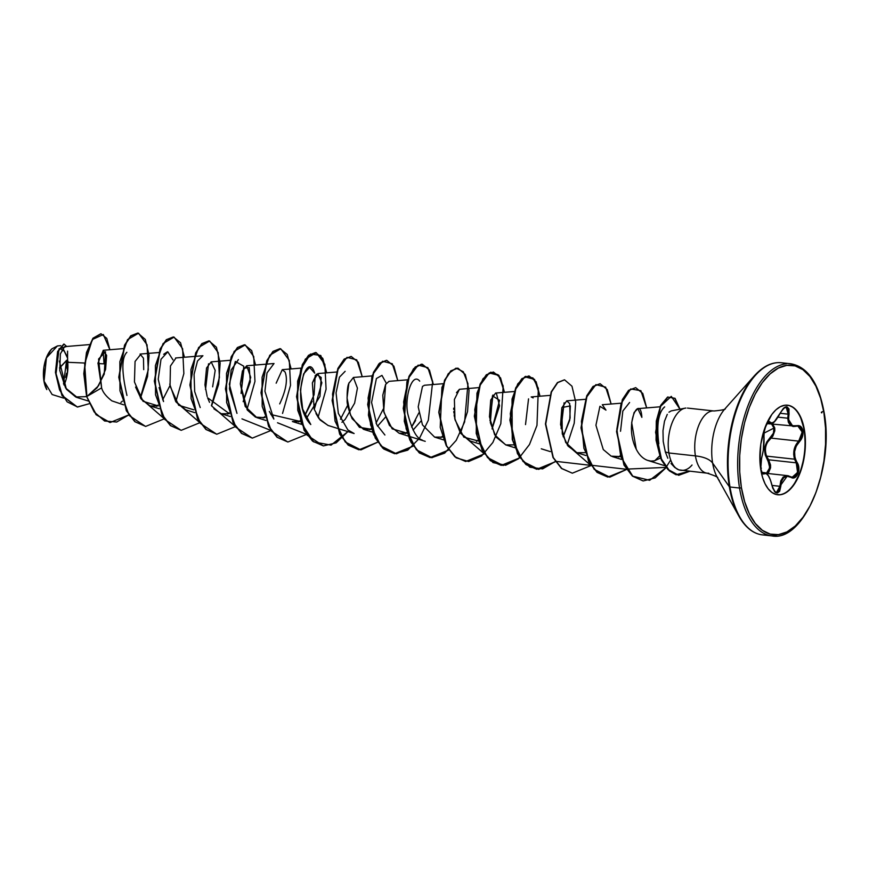 <?xml version="1.0" encoding="UTF-8"?>
<svg xmlns="http://www.w3.org/2000/svg" width="869" height="869" viewBox="0 0 869 869"><rect width="100%" height="100%" fill="white"/><g stroke="black" fill="none" stroke-linecap="round" stroke-linejoin="round"><path stroke-width="1.3" d="M761.917 472.388L764.948 472.725L762.732 473.399L764.557 472.725M787.347 405.182A45.058 22.398 -83.7 0 1 804.064 430.079L804.444 430.122A45.058 22.398 -83.7 0 1 779.993 494.787A45.058 22.398 -83.7 0 1 760.831 469.857L762.547 477.32L765.035 483.729L768.196 488.845L771.922 492.473L776.05 494.461L780.438 494.743L784.913 493.299L789.291 490.203L793.419 485.554L800.284 472.388L804.466 455.812L805.324 447.024L804.444 430.122L800.23 416.24L797.069 411.124L793.343 407.507L789.215 405.519L784.826 405.236L780.362 406.67L775.974 409.777L771.846 414.426L764.981 427.591L760.799 444.168L759.951 461.624L760.831 469.857A45.058 22.398 -83.7 0 1 785.272 405.182A45.058 22.398 -83.7 0 1 804.444 430.122L802.902 430.763L802.098 428.243L798.828 425.614L792.865 425.788L789.954 423.594L788.65 419.499L789.03 408.995L786.738 406.757L783.36 408.397L774.475 421.541L771.933 423.029L769.271 421.737L768.12 422.28L765.763 426.071L764.199 431.817L763.243 450.468L760.614 463.166L760.875 469.054L762.33 473.268L763.297 474.029L766.132 473.518L768.261 475.625L770.347 479.797L772.791 488.248L775.496 492.397L777.027 493.049L779.645 491.322L780.775 486.379L772.03 485.434L779.884 486.292L779.091 490.507L777.038 492.451M797.264 426.071L800.001 426.929L802.076 430.926L801.587 436.499L798.73 441.137L771.129 438.117C765.708 442.908 764.188 448.904 766.545 456.116L768.641 459.799L796.243 462.829L794.538 459.19L766.545 456.116L794.538 459.19L793.679 454.368L794.168 449.349L795.961 444.776L798.73 441.137L771.129 438.117L767.935 441.669M778.092 417.153L787.738 418.206L788.172 414.165L780.199 413.286L788.172 414.165L787.738 418.206L778.092 417.153M766.892 423.909L767.979 423.724L766.892 423.909M766.371 473.312L769.76 467.718L767.892 460.298C762.852 451.956 763.721 444.341 770.51 437.465C773.204 434.956 774.355 431.817 773.964 428.059L771.596 424.126L773.964 428.059L764.057 433.11L773.964 428.059L773.399 433.229L766.643 442.191L764.666 448.317L765.198 454.769L769.738 465.1L769.119 470.227L766.306 473.344M761.374 468.119L760.875 469.054C761.689 473.084 762.808 474.659 764.253 473.779A0.684 0.641 -129.3 0 0 763.579 473.16A0.684 0.641 50.7 0 1 764.253 473.779C767.066 472.486 769.619 476.31 771.922 485.239L771.922 485.239C775.648 495.015 778.602 495.395 780.775 486.379L781.557 481.252L783.751 477.635L787.064 476.234L792.897 477.874L794.95 477.439L798.014 473.735L798.817 467.902L794.939 457.398L794.614 451.63L796.232 446.101L801.196 439.464L802.456 436.575L802.902 430.763L804.064 430.079A45.058 22.398 96.3 0 0 790.692 406.138M63.513 383.946L66.598 360.342L59.494 367.956A183.902 78.351 -9.4 0 0 66.598 360.342L67.043 368.814M46.807 389.605L43.928 380.991A24.223 12.047 96.3 0 0 46.633 389.29L46.807 389.605M64.013 385.043A24.223 12.047 96.3 0 0 67.38 359.625L68.271 362.33L67.38 359.625L67.391 373.442M823.345 411.678A1.38 0.587 170.6 0 1 824.04 412.058A1.38 0.587 170.6 0 1 823.866 412.417A85.205 42.353 -83.7 0 1 795.222 526.038A85.205 42.353 -83.7 0 1 741.398 487.563A1.38 0.587 170.6 0 1 739.541 488.041A86.585 43.048 96.3 0 0 776.375 535.956A86.585 43.048 -83.7 0 1 739.541 488.041L729.982 486.988A86.585 43.048 96.3 0 0 766.827 534.913A86.585 43.048 -83.7 0 1 729.982 486.988A1.38 0.587 170.6 0 1 729.341 486.716A86.183 42.842 96.3 0 0 743.212 522.758A86.183 42.842 -83.7 0 1 729.341 486.716L712.634 463.09A42.06 20.91 96.3 0 0 719.413 480.676A42.06 20.91 96.3 0 1 712.634 463.09A36.78 15.675 -9.4 0 0 695.417 455.888A31.284 15.555 -83.7 0 1 712.395 410.972A31.284 15.555 -83.7 0 0 695.417 455.888L668.902 452.977A31.284 15.555 -83.7 0 1 683.87 408.506M667.283 414.339L664.492 421.226L662.993 430.687L663.21 441.398L665.339 451.945L668.902 452.977L695.417 455.888A31.284 15.555 -83.7 0 0 708.735 473.203A31.284 15.555 -83.7 0 1 695.417 455.888A36.78 15.675 170.6 0 1 712.634 463.09A42.06 20.91 96.3 0 1 725.246 408.528A42.06 20.91 96.3 0 0 712.634 463.09L729.341 486.716A86.183 42.842 -83.7 0 1 755.183 374.908A86.183 42.842 96.3 0 0 729.341 486.716A1.38 0.587 -9.4 0 0 729.982 486.988A86.585 43.048 -83.7 0 1 776.962 362.71A86.585 43.048 96.3 0 0 729.982 486.988L739.541 488.041A86.585 43.048 -83.7 0 1 786.51 363.753A86.585 43.048 96.3 0 0 739.541 488.041A1.38 0.587 -9.4 0 0 741.398 487.563A85.205 42.353 -83.7 0 1 770.043 373.942A85.205 42.353 -83.7 0 1 823.866 412.417A1.38 0.587 -9.4 0 0 824.04 412.058A1.38 0.587 -9.4 0 0 822.063 411.841A1.38 0.587 -9.4 0 0 821.792 412.851M685.044 408.191L671.172 410.907L668.956 412.199M685.88 408.072A31.284 15.555 96.3 0 0 668.902 452.977A31.284 15.555 96.3 0 0 678.841 469.868L707.149 473.192C715.1 475.734 718.598 477.363 717.664 478.059M64.578 346.644L60.363 353.9L59.776 370.444L65.609 387.998L77.167 397.405M101.619 387.878L86.889 396.438L84.662 363.905L92.331 339.518L103.324 334.543L109.896 349.729L106.778 338.399L101.021 333.761L93.244 338.258L86.759 352.618L84.087 373.692L86.889 396.438L101.619 387.878L98.566 359.049L105.518 351.663L104.247 374.083L97.132 387.77L86.911 396.525L98.534 385.782L105.594 369.423L106.615 355.356L103.292 350.359L98.001 363.025L101.619 387.878C102.716 392.136 106.148 396.47 111.905 400.881L123.68 404.845M143.711 369.651L143.461 358.191L140.061 354.074L158.994 352.51M135.586 387.074L141.343 399.295L150.174 405.942L158.234 405.921L143.048 401.293L134.445 381.958L135.064 361.45L140.865 354.183M169.737 384.109L175.668 401.413L185.727 409.831L194.797 412.645M212.644 386.824L215.186 370.368L211.167 361.862L206.54 368.032L204.954 384.891L207.17 396.47M207.68 397.98L209.538 402.336M213.893 408.81L221.28 413.731L229.351 413.709L207.604 397.752M264.904 417.609L255.508 417.142L247.372 410.103L240.344 383.881L243.722 368.26L249.24 367.554L250.294 381.893L243.157 401.652L250.728 377.418L246.72 365.762L242.44 370.933L240.344 383.881L245.221 406.496L256.844 417.631L265.903 420.444M279.699 403.889C286.107 390.159 287.911 379.547 285.097 372.051L282.284 369.662L276.157 383.186M301.467 424.333L292.397 421.53L300.457 421.498L270.846 414.491M314.274 409.44L321.878 382.762L317.837 373.561L312.362 382.925L316.392 374.191L321.182 377.472L319.955 396.405L306.399 418.391M315.968 413.546L319.053 418.673L327.95 425.419L354.118 433.533L347.828 429.883L338.334 413.372L336.053 392.875L339.442 377.179L345.145 371.313M341.952 422.291L345.145 419.434L354.617 403.162L357.431 388.117L353.39 377.461L372.008 375.919M349.088 382.697L348.86 383.316C347.557 385.89 346.992 391.474 347.144 400.055C346.785 403.477 348.469 409.701 352.184 418.749L363.514 429.319L371.574 429.297L359.44 427.32L350.511 415.143L347.035 397.991L348.86 383.316L353.444 377.45M377.515 426.19L385.38 417.239L377.515 426.19M385.608 384.435L383.707 411.2L389.421 425.43L399.067 433.218L407.126 433.197L392.191 428.841L383.968 412.362L382.794 395.178L385.608 384.435L388.997 381.35M413.068 430.079L420.944 421.128L413.068 430.079M443.125 383.718L424.506 385.249L422.497 386.412L418.195 406.888L422.464 424.887L434.619 437.118L442.679 437.096M478.678 387.617L459.44 389.29L456.486 392.69M453.672 408.18L453.694 409.473M453.792 411.45L453.922 413.079M454.118 414.795L454.4 416.783M454.628 418.054L460.298 432.871L470.172 441.017L479.243 443.82M505.91 444.961L496.101 437.14L490.333 422.682L492.451 395.819L499.545 400.327L492.05 428.928L499.556 405.834L496.351 393.125L495.612 393.049L490.735 400.033L489.464 416.751L494.635 434.75L505.736 444.906L513.796 444.885M533.131 397.904L531.176 396.937L549.784 395.406M576.973 452.749L568.087 446.145L562.276 433.892L561.928 407.55L570.346 405.899L569.727 420.118L563.166 436.727L570.129 418.054L569.695 403.596L566.729 400.837L561.841 407.833L560.57 424.539L565.741 442.538L576.842 452.706L584.902 452.684M621.465 459.408L612.395 456.605L620.466 456.573L611.189 456.16L603.271 449.545L595.928 425.256L599.936 406.29L605.965 410.125L602.282 404.737L620.9 403.205M647.448 460.331L650.859 461.059L647.448 460.331C642.864 458.604 639.139 454.9 636.26 449.208C623.279 423.648 640.453 392.951 641.865 417.37L637.846 408.636L634.088 412.536L631.676 422.606L636.26 449.208C639.139 454.9 642.864 458.604 647.448 460.331L664.687 465.686M650.859 461.059L654.314 460.852L661.135 457.767L654.314 460.852L650.859 461.059M658.821 443.798C656.421 424.615 658.376 412.319 664.676 406.898C656.388 413.275 656.671 436.814 658.821 443.798M659.658 455.899L654.748 460.766L659.658 455.899M620.531 431.274L622.834 411.026L629.591 402.488M620.194 455.736L618.717 456.996L620.194 455.736M528.548 398.871L525.517 424.593M492.984 394.971L489.964 420.683L492.984 394.971M477.972 440.148L476.494 441.409L477.972 440.148M442.419 436.249L440.941 437.509M418.847 412.894L411.569 427.037L415.61 420.477M406.855 432.349L405.388 433.609L406.855 432.349M383.294 408.995L376.016 423.149L383.294 408.995M371.302 428.46L369.836 429.71L371.302 428.46M347.741 405.095L340.463 419.249L347.741 405.106M310.787 424.55L302.673 409.082L300.468 389.714L303.65 373.822L309.592 367.413L314.665 373.116C307.235 348.197 289.41 402.684 310.787 424.55M312.177 401.206L304.91 415.349L314.078 394.754L315.208 375.484M300.185 420.661L298.719 421.921L300.196 420.661M269.347 411.45L273.854 419.054L264.926 391.267L267 372.899L274.028 363.514L246.72 365.762M244.091 367.696L241.071 393.407L243.798 366.24L235.336 361.428L229.307 384.196L236.976 413.372L229.449 388.801L231.143 370.031L238.388 359.625M229.079 412.862L227.602 414.122L229.079 412.873M200.218 407.55L194.689 391.626L194.069 374.322L197.513 360.983L202.922 355.725L175.614 357.974M208.538 363.796L205.518 389.518M172.985 359.896L167.826 351.826L161.004 359.277L158.234 379.221L163.535 401.565L159.103 387.563M163.676 354.28L167.359 351.826M169.966 385.619L162.688 399.762L169.966 385.619M157.962 405.073L156.496 406.334L157.962 405.073M126.95 395.46C121.551 371.986 121.519 357.604 126.863 352.314M122.41 401.174L120.943 402.434M104.03 363.839L97.947 363.579L104.03 363.839M84.467 363.014L68.271 362.33L84.467 363.014M67.565 357.539L67.586 351.141L67.467 357.919L62.742 348.034L67.565 357.539L67.663 359.321M60.732 345.656L57.408 345.927L46.415 357.876L44.058 381.176L52.14 394.537L63.676 398.121M59.364 361.059L66.402 389.247L75.701 396.959L86.661 396.633M89.257 403.705L77.613 407.029L67.119 401.847L59.581 389.92L55.931 374.539L59.07 348.762L66.685 346.47L64.078 344.113L57.875 351.739L55.757 372.649L62.362 395.677L77.352 406.996L89.257 403.705M101.021 333.761L92.95 338.226L86.465 352.575L83.793 373.659L86.585 396.405L94.156 411.939L104.584 420.998L116.707 422.03L128.786 414.904L110.113 422.53L96.34 414.698L86.585 396.405L83.793 373.659L86.465 352.586L92.95 338.226L100.88 333.739M77.2 406.985L62.068 395.645L55.464 372.616L57.571 351.706L63.774 344.081L57.669 351.424L55.442 372.312L62.003 395.525L77.352 406.996M103.129 350.413L104.041 363.839M671.02 463.514L674.768 467.468L678.841 469.868A31.284 15.555 -83.7 0 1 678.287 469.651A31.284 15.555 -83.7 0 1 668.902 452.977L665.339 451.945L667.816 458.245M741.398 487.563L739.736 471.997L739.715 455.595L741.355 438.975L744.57 422.779L749.252 407.626L755.215 394.102L762.243 382.729L770.043 373.942L778.331 368.065L786.782 365.349L795.081 365.882L802.891 369.64L809.93 376.494L815.915 386.173L820.618 398.295L823.866 412.417L825.539 427.972L825.55 444.374L823.921 460.994L820.694 477.19L816.013 492.343L810.049 505.867L803.021 517.24L795.222 526.038L786.934 531.904L778.483 534.631L770.195 534.098L762.374 530.329L755.335 523.475L749.35 513.807L744.646 501.674L741.398 487.563M692.039 465.024C688.118 469.662 683.718 471.28 678.841 469.868M478.243 440.985L463.807 437.14L454.965 419.662L454.389 399.49L459.44 389.29M328.124 425.473L320.085 419.966L314.209 409.277L312.362 382.925M193.798 409.81L178.645 405.236L170.031 386.01L170.454 365.979L175.994 357.974M140.496 398.1L164.339 418.793L145.666 426.418L135.13 421.747L126.624 410.787L119.064 377.255L124.821 345.178L131.056 335.836L137.91 333.077L145.308 339.453L149.044 355.215L147.545 376.494L140.496 398.1M176.059 401.999L199.903 422.692L181.219 430.318L170.682 425.647L162.177 414.687L154.628 381.154L160.374 349.077L166.609 339.736L173.463 336.966L180.567 342.788L184.445 357.246M211.612 405.899L235.456 426.592L216.783 434.218L206.246 429.547L197.741 418.586L190.181 385.054L195.927 352.977L202.162 343.635L209.016 340.865L216.414 347.242L220.15 363.003L218.651 384.294L211.612 405.899M241.962 418.869L271.009 430.492L252.336 438.117L241.799 433.435L233.294 422.486L225.734 388.954L231.491 356.877L237.715 347.535L244.569 344.765L251.673 350.587L255.562 365.034M277.515 422.768L306.572 434.391L287.889 442.006L277.352 437.335L268.847 426.375L261.287 392.842L267.044 360.776L273.279 351.434L280.133 348.665L287.237 354.476L291.115 368.934M326.668 372.834L320.791 355.486L310.45 354.052L300.826 369.195L296.84 395.428L301.282 423.062L313.807 441.941L331.056 445.134L347.893 431.6L336.173 442.842L323.442 445.906L312.916 441.235L304.4 430.274L296.85 396.742L302.597 364.665L308.832 355.323L315.686 352.553L322.79 358.376L326.668 372.834M362.221 376.733L356.746 359.864L347.003 357.355L337.465 370.183L332.534 394.102L335.043 421.074L345.265 442.017L360.874 449.914L377.678 442.18L359.006 449.805L348.469 445.124L339.964 434.174L332.403 400.642L338.16 368.565L344.385 359.223L351.239 356.453L358.343 362.275L362.221 376.733M397.785 380.622L392.299 363.753L382.556 361.243L373.018 374.083L368.098 398.002L370.596 424.974L380.828 445.916L396.427 453.803L413.231 446.079L394.559 453.705L384.022 449.023L375.517 438.063L367.956 404.53L373.713 372.464L379.949 363.123L386.803 360.353L393.896 366.175L397.785 380.622M433.338 384.522L427.852 367.652L418.119 365.143L408.582 377.982L403.651 401.902L406.149 428.873L416.381 449.816L431.991 457.702L448.795 449.979L430.112 457.594L419.575 452.923L411.07 441.963L403.52 408.43L409.266 376.364L415.501 367.022L422.356 364.252L429.46 370.075L433.338 384.522M460.505 433.175L484.348 453.868L465.675 461.493L455.139 456.822L446.633 445.862L439.073 412.33L444.819 380.264L451.054 370.911L457.909 368.141L465.306 374.517L469.043 390.279L467.544 411.569L460.505 433.175M504.444 392.321L498.969 375.451L489.225 372.942L479.688 385.771L474.756 409.69L477.266 436.672L487.498 457.605L503.097 465.502L519.901 457.767L501.228 465.393L490.692 460.722L482.186 449.762L474.626 416.229L480.372 384.152L486.607 374.811L493.462 372.041L500.566 377.863L504.444 392.321M540.007 396.21L534.522 379.34L524.778 376.831L515.241 389.67L510.32 413.59L512.819 440.561L523.051 461.504L538.661 469.39L555.454 461.667L536.781 469.293L526.245 464.611L517.739 453.661L510.179 420.129L515.936 388.052L522.171 378.71L529.025 375.94L536.119 381.763L540.007 396.21M567.175 444.874L591.018 465.567L572.334 473.192L561.798 468.51L553.292 457.55L545.743 424.018L551.489 391.952L557.724 382.61L564.578 379.84L571.976 386.216L575.712 401.978L574.213 423.257L567.175 444.874M611.113 404.009L605.639 387.139L595.895 384.63L586.358 397.459L581.426 421.389L583.935 448.361L594.157 469.303L609.766 477.19L626.571 469.456L607.887 477.081L597.361 472.41L588.845 461.45L581.296 427.917L587.042 395.84L593.277 386.499L600.131 383.74L607.235 389.551L611.113 404.009M646.666 407.909L640.887 390.67L630.698 388.964L621.096 403.531L616.849 429.199L620.792 456.725L632.762 476.179L649.632 480.307L666.165 467.609L655.204 477.885L643.223 480.948L632.741 476.158L624.3 465.132L616.849 431.621L622.628 399.675L628.852 390.387L635.695 387.628L642.788 393.451L646.666 407.909M679.982 409.18L675.05 398.317L667.903 397.057L660.972 405.432L656.584 421.15L656.356 440.268L660.842 458.169L669.564 470.846L676.278 474.767L689.736 471.28L678.754 475.278L668.261 469.618L661.657 459.973L655.889 432.36L660.57 406.312L671.281 396.373L679.982 409.18M86.585 396.405L96.046 414.665L109.961 422.508L96.101 414.73L86.585 396.405M137.758 333.055L130.763 335.803L124.528 345.145L118.771 377.222L126.331 410.755L134.836 421.715L145.666 426.418M173.311 336.955L166.316 339.703L160.081 349.045L154.324 381.122L161.884 414.654L170.389 425.614L181.219 430.318M208.875 340.854L201.869 343.603L195.634 352.944L189.887 385.021L197.437 418.554L205.953 429.514L216.783 434.218M244.428 344.754L237.422 347.502L231.187 356.844L225.44 388.921L233.001 422.453L241.506 433.403L252.336 438.117M279.981 348.643L272.975 351.402L266.75 360.744L260.993 392.81L268.554 426.342L277.059 437.303L287.889 442.006M315.534 352.542L308.538 355.291L302.303 364.632L296.546 396.709L304.107 430.242L312.612 441.202L323.442 445.906M358.854 449.784L348.252 445.167L339.692 434.196L332.11 400.522L337.932 368.369L344.211 359.082L351.098 356.442L344.091 359.19L337.856 368.532L332.11 400.609L339.66 434.142L348.165 445.091L359.006 449.805M555.334 461.472L542.593 468.891L529.873 467.207L519.227 456.725L512.265 439.486L512.037 399.045L517.783 383.87L525.452 376.364L532.99 377.982L538.356 388.345L536.977 425.397L529.471 444.526L518.456 458.789L505.617 465.263L493.027 462.58L482.708 451.228L476.212 433.435L476.951 393.201L483.001 378.743L490.768 372.193L498.154 374.811L503.184 386.021L500.816 423.703L492.864 442.484L481.556 456.008L468.641 461.515L456.203 457.844L446.242 445.656L440.225 427.363L441.919 387.433L448.241 373.713L456.073 368.13L463.296 371.747L467.957 383.772L464.6 421.986L456.214 440.366L444.635 453.14L431.676 457.67L419.412 452.999L409.82 440.007L404.291 421.248L406.92 381.719L413.503 368.782L421.367 364.176L428.406 368.782L432.686 381.6L428.33 420.248L419.531 438.193L407.702 450.164L394.711 453.716L382.653 448.056L373.442 434.294L368.423 415.121L371.954 376.081L378.775 363.948L386.499 360.32L379.644 363.09L373.42 372.432L367.663 404.498L375.223 438.03L383.729 448.991L394.559 453.705M422.204 364.23L415.208 366.99L408.973 376.331L403.216 408.397L410.776 441.93L419.282 452.89L430.112 457.594M457.757 368.13L450.761 370.878L444.526 380.231L438.78 412.297L446.329 445.83L454.835 456.79L465.675 461.493M493.32 372.03L486.314 374.778L480.079 384.12L474.333 416.197L481.893 449.729L490.398 460.689L501.228 465.393M528.873 375.929L521.867 378.678L515.632 388.019L509.886 420.096L517.446 453.629L525.951 464.578L536.781 469.293M564.426 379.818L557.431 382.577L551.196 391.919L545.439 423.985L552.999 457.518L561.504 468.478L572.334 473.192M599.99 383.718L592.984 386.466L586.749 395.808L581.003 427.885L588.552 461.417L597.057 472.378L607.746 477.07M635.695 387.628L628.559 390.355L622.334 399.642L616.555 431.589L623.996 465.1L632.436 476.125L643.071 480.937M671.281 396.373L660.266 406.279L655.595 432.327L661.363 459.94L667.968 469.586L678.602 475.267M689.443 471.248L675.973 474.735L669.26 470.802L660.538 458.115L656.052 440.192L656.301 421.063L660.701 405.345L667.631 397.003L674.789 398.317L679.699 409.234M670.705 459.973L666.121 467.229M666.002 467.403L626.614 469.108M626.44 469.271L591.05 465.208M590.887 465.371L555.497 461.309M323.301 445.895L307.05 435.087L297.752 410.298L297.632 381.176L305.323 359.114L316.327 352.695L324.854 364.307L326.081 389.182L318.097 417.316M287.748 441.995L271.497 431.198L262.188 406.399L262.08 377.287L269.759 355.225L280.763 348.806L289.29 360.407L290.528 385.282L282.544 413.416M252.184 438.095L235.944 427.298L226.635 402.51L226.516 373.388L234.206 351.326L245.21 344.906L253.737 356.507L254.965 381.393L246.981 409.527M216.631 434.196L200.381 423.399L191.082 398.61L190.963 369.488L198.653 347.426L209.657 341.006L218.184 352.618L219.412 377.494L211.428 405.627M181.078 430.307L164.828 419.499L155.518 394.711L155.41 365.588L163.09 343.527L174.104 337.107L182.62 348.719L183.859 373.594L175.875 401.728M145.514 426.407L129.275 415.599L119.965 390.811L119.857 361.689L127.537 339.627L138.54 333.207L147.067 344.819L148.306 369.694L140.322 397.828M263.166 418.022L264.632 416.762M386.314 383.283L381.969 375.386L376.396 378.526L371.574 402.466L376.733 424.68L384.913 435.011M419.716 381.143C411.928 371.454 404.063 398.632 407.93 414.47C412.047 430.068 416.762 438.563 422.073 439.942M525.517 424.583L528.537 398.871M561.081 428.482L564.1 402.76M51.065 349.696A24.223 12.047 96.3 0 0 43.928 380.991L44.058 381.176C43.732 378.569 40.832 362.894 51.858 348.849L57.473 345.927M50.956 349.816L51.858 348.849M51.065 349.686L46.166 358.267L43.917 367.174L43.928 380.991L46.665 389.355M66.609 373.225L65.751 377.526M61.026 348.99L62.894 350.804M779.623 494.754A45.058 22.398 96.3 0 0 804.064 430.079A45.058 22.398 -83.7 0 1 777.527 494.754M760.733 469.293L761.602 457.746C763.525 451.054 764.307 444.189 763.97 437.129L763.97 437.129C762.895 430.97 768.055 418.586 770.162 422.258A0.684 0.63 144.1 0 1 769.369 422.703L768.011 422.551L769.369 422.703A0.684 0.63 -35.9 0 0 770.162 422.258C772.595 424.3 775.941 421.248 780.199 413.112L780.199 413.112C786.043 404.509 788.987 404.9 789.052 414.274L788.172 414.165L789.052 414.274C787.759 422.823 790.323 426.646 796.732 425.745L796.428 426.234L796.732 425.745C799.947 425.06 802 426.733 802.902 430.763C803.39 435.076 802.228 438.747 799.393 441.767L798.73 441.137C794.081 446.079 792.691 452.097 794.538 459.19L797.394 465.23L797.894 470.911L795.928 475.625L794.255 476.907L791.409 477.07M784.653 407.496L787.455 407.876L788.498 411.569L788.172 414.165L786.206 407.213M767.077 423.627L796.254 426.234L792.919 426.44L790.138 425.05L788.335 422.193L787.738 418.206L792.919 426.44M772.986 424.278L774.757 431.078L771.129 438.117L770.51 437.465L771.129 438.117L772.889 436.075L774.811 430.676L774.735 427.917L772.574 423.909M766.838 473.898L768.565 472.627L770.542 467.891L770.553 464.991L768.641 459.799L796.243 462.829L797.579 472.399L792.213 477.233L790.747 476.799M764.959 472.725C767.599 473.236 769.945 477.385 771.987 485.195C773.975 491.018 775.463 493.44 776.451 492.473L779.884 486.292L780.775 486.379C781.448 477.831 784.794 474.778 790.823 477.233L787.553 475.658L779.884 486.292L780.775 480.905L783.099 477.114L786.564 475.625L788.52 475.832M771.281 423.507L768.674 422.247L767.848 422.508L770.716 423.529C772.78 424.354 775.963 420.9 780.253 413.166L780.177 413.166M766.545 456.116L768.641 459.799L767.892 460.298L768.641 459.799L770.597 467.261L767.62 473.464M776.451 492.473L774.312 491.159M792.213 477.233L790.823 477.233C796.591 481.307 801.761 468.934 797.025 462.362L796.243 462.829L797.025 462.362C793.093 454.921 793.886 448.056 799.393 441.767L798.73 441.137L802.196 432.067L797.927 426.082M761.483 458.115L761.581 457.963C763.493 451.38 764.296 444.374 764.003 436.933L763.938 436.759M783.729 408.05L786.152 407.213C785.38 406.138 783.414 408.126 780.253 413.166M762.863 473.42L761.809 472.171C760.549 468.782 759.864 463.231 761.592 457.952M717.327 477.505L738.954 516.251C745.417 527.581 753.26 533.783 762.461 534.88L772.009 535.923C804.064 542.213 834.74 467.403 824.04 412.058C818.674 382.947 807.616 366.859 790.877 363.785L781.329 362.742C772.106 361.819 763.112 366.175 754.346 375.832L724.844 408.973M687.455 408.082L713.97 410.983C722.335 410.201 726.115 409.375 725.289 408.506M64.686 346.633L89.235 344.613M76.429 397.329L88.127 400.957M103.465 350.261L123.116 348.643M150.174 405.942L159.244 408.745M211.167 361.862L229.785 360.331M221.28 413.731L230.35 416.544M282.284 369.662L300.902 368.13M317.837 373.561L336.455 372.03M363.514 429.319L372.573 432.132M388.943 381.35L407.561 379.818M399.067 433.218L425.234 441.333M434.619 437.118L443.69 439.92M495.612 393.049L514.231 391.517M505.736 444.906L514.796 447.72M541.289 448.806L550.349 451.619M566.729 400.837L585.348 399.305M576.842 452.706L585.912 455.508M637.846 408.636L660.038 406.801M766.404 473.333L787.553 475.658L790.638 476.701M767.414 423.17L770.716 423.529M768.685 422.247C770.053 419.26 763.178 427.342 764.003 436.933M793.397 426.516L796.417 426.234"/></g></svg>
